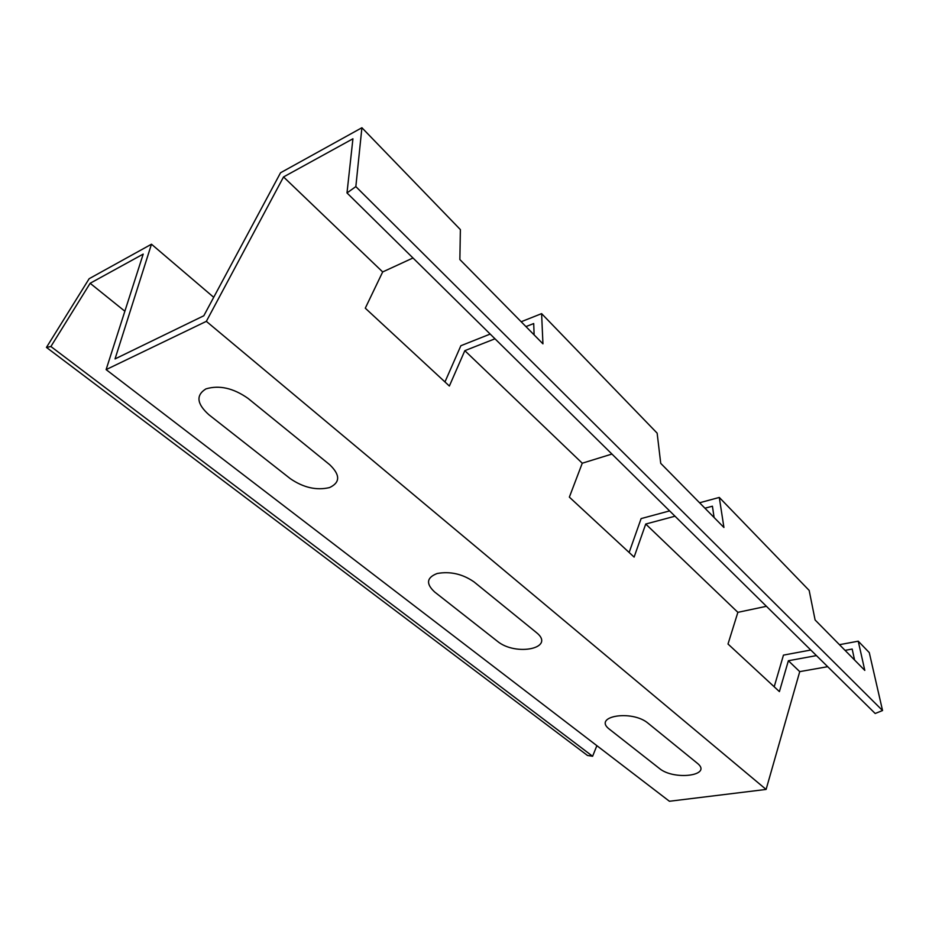 <?xml version="1.0" encoding="UTF-8"?>
<svg xmlns="http://www.w3.org/2000/svg" width="929" height="929" viewBox="0 0 929 929"><rect width="100%" height="100%" fill="white"/><g stroke="black" fill="none" stroke-linecap="round" stroke-linejoin="round"><path stroke-width="1.39" d="M697.145 763.104L648.117 723.273C631.871 709.326 591.587 716.352 609.854 729.555L659.323 768.388C673.897 780.801 713.356 775.634 697.145 763.104M473.953 581.844L536.207 632.394C556.483 648.198 515.746 656.768 497.224 641.126L434.737 592.063C425.737 583.784 426.562 577.594 437.187 573.495C450.228 571.172 462.491 573.948 473.953 581.844M248.055 398.402L329.667 464.674C340.339 474.905 340.293 482.546 329.551 487.574C316.568 490.64 303.493 487.679 290.336 478.69L208.909 414.764C196.739 403.825 195.752 395.197 205.936 388.891C219.29 384.908 233.33 388.067 248.055 398.402M774.194 686.786L783.461 655.119L810.785 650.021M816.44 655.595L788.373 660.74L779.408 691.606L728.011 644.018L737.87 612.339L766.413 606.3M854.575 660.031L852.172 649.057L845.042 650.358M839.456 644.691L858.245 641.184L864.794 670.39L815.105 619.98L809.159 590.414L719.29 497.433L723.923 527.475L660.728 463.35L657.14 433.146L541.607 313.63L542.942 343.835L459.867 259.551L460.378 229.602L361.904 127.737L280.535 172.771L203.811 315.767L115.045 358.919L151.473 244.211L89.149 278.712L46.45 347.411L50.898 346.517L90.136 283.275L143.205 254.093L106.115 369.614L206.343 321.353L283.542 176.94L352.927 138.781L346.993 192.942L355.842 186.601L361.904 127.737M858.245 641.184L869.277 652.599L882.55 710.534L875.188 713.495L346.993 192.942M827.693 666.685L799.741 671.632L766.1 789.429L669.414 801.262L106.115 369.614M596.871 745.673L592.609 756.264L587.465 755.451L46.45 347.411M629.142 552.476L641.115 518.603L669.6 510.892M675 516.21L645.725 524.037L634.112 557.086L569.361 497.131L582.262 463.211L611.932 454.049M714.099 517.499L712.415 506.212L704.937 508.209M699.583 502.775L719.29 497.433M444.956 381.947L460.865 345.727L490.187 334.068M494.983 338.795L464.825 350.663L449.369 386.023L365.283 308.184L382.678 271.942L412.999 257.983M534.129 334.904L533.699 323.547L525.942 326.602M521.169 321.748L541.607 313.63M882.55 710.534L355.842 186.601M213.716 297.315L151.473 244.211M124.858 311.227L90.136 283.275M592.609 756.264L50.898 346.517M799.741 671.632L788.373 660.74M737.87 612.339L645.725 524.037M582.262 463.211L464.825 350.663M382.678 271.942L283.542 176.94M766.1 789.429L206.343 321.353"/></g></svg>

